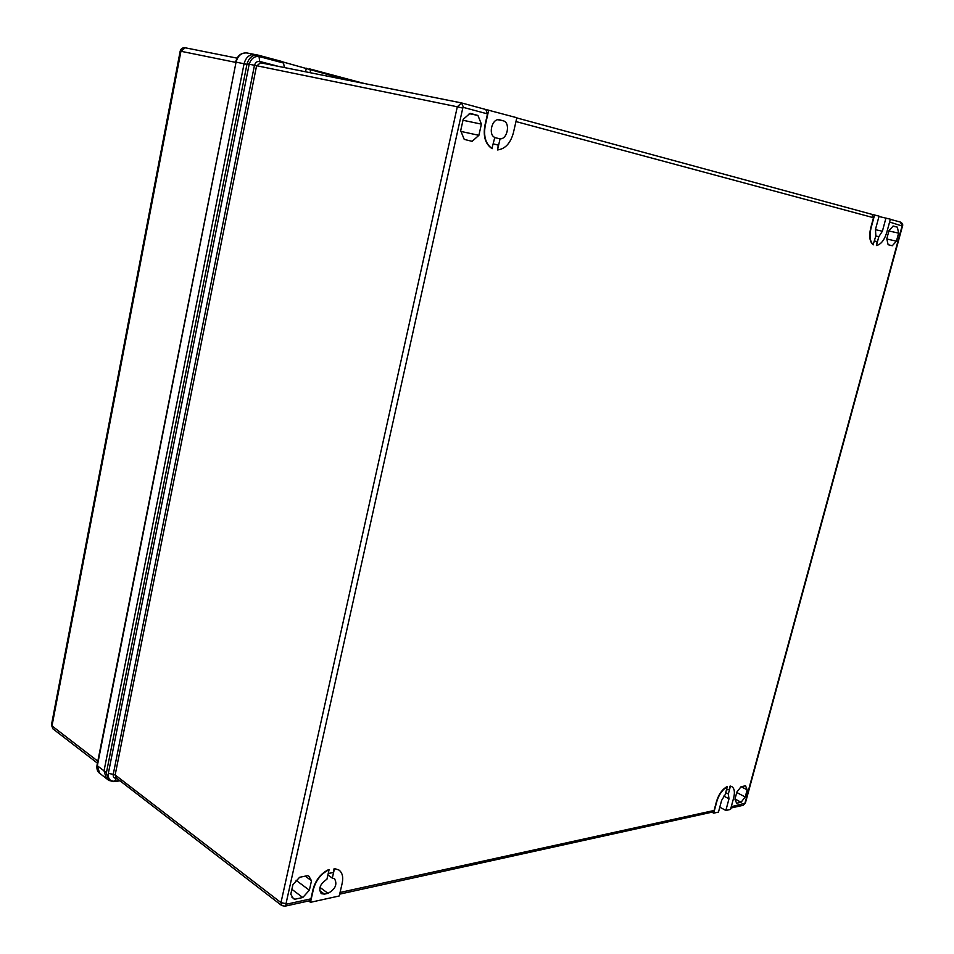 <?xml version="1.0" encoding="UTF-8"?>
<svg xmlns="http://www.w3.org/2000/svg" width="954" height="954" viewBox="0 0 954 954"><rect width="100%" height="100%" fill="white"/><g stroke="black" fill="none" stroke-linecap="round" stroke-linejoin="round"><path stroke-width="1.43" d="M249.042 64.824L244.069 63.763L104.022 770.904L106.383 778.512L104.022 770.904L244.069 63.763C245.905 57.157 249.566 54.08 255.064 54.533C249.566 54.08 245.905 57.157 244.069 63.763L236.055 62.141L97.344 765.728L106.419 772.752L247.062 63.775C249.125 57.526 252.75 54.628 257.95 55.093L282.575 61.664L283.541 63.036L259.023 56.513C254.301 56.059 251.009 58.671 249.149 64.371L108.267 773.789C107.957 778.786 110.02 781.278 114.456 781.243L116.555 778.321C114.063 778.392 112.954 777.057 113.252 774.326L108.327 773.396M255.541 54.64L247.026 52.971C241.541 52.518 237.88 55.57 236.055 62.141L97.034 765.144L99.705 773.312L106.025 778.237M348.544 80.363L283.099 62.01M874.46 241.088L877.143 241.6L876.416 245.536L878.813 236.687L875.82 236.02M886.803 238.738L889.009 230.606L893.182 226.026L897.356 227.135L898.62 233.122L896.426 241.171L892.288 245.75L888.114 244.713L886.803 238.738M460.675 130.698L463.191 119.369L470.036 113.347L477.93 115.446L481.388 124.127L478.884 135.325L472.123 141.347L464.228 139.379L460.675 130.698M734.95 799.178L736.893 791.999L741.079 786.704L745.539 785.798L747.161 789.864L745.217 796.984L741.067 802.254L736.607 803.22L734.95 799.178M290.791 894.196L292.926 884.632L299.616 877.286L307.665 875.641L308.905 876.249L311.493 880.757L309.37 890.225L302.764 897.523L294.703 899.276L293.319 898.585L290.791 894.196M493.325 143.899L498.262 145.103L497.535 149.945L500.063 138.783L494.744 137.638M500.063 138.783C507.588 139.582 510.628 122.327 503.211 120.8L499.467 119.81C492.216 117.807 487.78 134.574 494.792 137.436L491.906 148.562C485.371 144.066 483.034 136.374 484.882 125.499L487.494 113.896L463.501 107.432L462.773 108.076L285.997 903.676L286.415 904.213L310.921 898.847L313.115 889.068C315.726 879.874 320.949 873.363 328.784 869.535L329.07 869.738C321.236 873.578 316.024 880.089 313.413 889.283L310.479 902.317L308.679 900.958M338.92 870.012L334.174 868.426L333.256 872.493L328.224 873.506M340.065 892.455L714.081 810.483L716.561 801.265C718.767 794.193 722.25 789.328 726.996 786.656L727.282 786.811C722.536 789.483 719.054 794.348 716.848 801.42L716.561 801.265M731.646 786.513L730.144 786.024L729.226 789.447L726.447 789.9M871.849 214.328L879.063 216.129L875.474 229.437L875.844 235.936L873.125 244.737C869.654 241.72 868.844 236.21 870.668 228.197L873.482 217.703L871.908 214.34L516.782 117.926L871.908 214.34M461.939 103.032L485.813 109.507L487.494 113.896M309.334 900.814L310.921 898.847M711.934 812.188L713.687 813.154L718.469 812.092L721.618 800.406L725.159 794.67L727.282 786.811M329.07 869.738L326.924 879.266C320.115 883.798 318.219 888.591 321.248 893.648L324.42 894.125L328.009 893.338C335.379 889.211 337.549 884.334 334.52 878.706L332.314 878.133L334.472 868.641L338.813 869.941C342.331 872.54 343.464 876.929 342.2 883.13L339.266 895.961L310.479 902.317M714.081 810.483L712.566 812.057M876.416 245.536C880.936 244.498 884.394 240.098 886.791 232.371L890.356 219.193L878.968 216.498M310.205 70.143L310.444 72.766M306.401 68.235L305.471 71.765M497.535 149.945C505.191 148.967 510.473 143.291 513.371 132.916L516.829 117.724L485.753 109.483M725.851 810.459L728.987 798.832L728.319 794.014L730.43 786.168L731.706 786.537C734.425 788.266 735.081 792.023 733.674 797.842L730.537 809.421L725.851 810.459L719.793 807.179M113.18 781.469L108.828 780.408L106.335 773.253M258.534 55.237L282.575 61.664M284.387 67.555L283.541 63.036M498.262 145.103L496.39 144.686M877.143 241.6L874.484 241.004M885.968 218.001L882.39 231.226L878.813 236.687M332.314 878.133L327.902 874.925M728.319 794.014L725.708 792.619M873.459 244.808C869.988 241.803 869.166 236.282 870.99 228.268L870.668 228.197M874.579 214.912L870.99 228.268M713.687 813.154L716.848 801.42M492.252 148.645C485.729 144.137 483.38 136.458 485.24 125.582L488.722 110.092M305.244 876.13L311.493 880.757M296.062 880.28L309.37 890.225M291.876 889.307L302.764 897.523M291.9 897.142L294.703 899.276M741.139 786.692L747.161 789.864M736.75 792.5L745.217 796.984M734.985 799.011L741.067 802.254M469.189 113.657L477.93 115.446M462.988 120.264L481.388 124.127M460.734 131.378L478.884 135.325M892.896 226.158L897.356 227.135M888.901 230.975L898.62 233.122M886.791 239.013L896.426 241.171M247.503 53.078L247.026 52.971C241.171 52.53 237.367 55.57 235.626 62.07L235.817 62.153M97.821 761.173L51.993 725.911L180.938 51.277L180.175 51.17C180.914 48.63 182.608 47.509 185.231 47.783L237.057 58.146L185.231 47.783L180.938 51.277L235.566 62.356M180.175 51.17L51.468 724.897L52.971 728.88L97.427 763.164M731.277 806.714L744.943 803.256L902.09 226.003L889.581 222.043M873.482 217.703L515.959 121.552M890.32 219.348L900.397 222.079L890.32 219.337M901.959 225.371L900.397 222.079C902.472 223.26 903.176 224.607 902.472 226.122L902.09 226.003M463.501 107.432L461.545 102.925L260.49 62.785L256.507 66.124L115.16 774.97L280.977 902.615L457.312 106.788L247.062 63.775M284.829 906.217L286.415 904.213M309.406 68.831L364.416 83.535L309.358 68.819M260.49 62.785L461.366 102.901M114.826 781.195L119.667 780.551M120.025 780.825L114.015 781.6M281.609 905.465L116.006 777.725L115.16 774.97L113.252 774.326L254.396 65.647C255.302 62.487 257.067 61.08 259.679 61.426L259.023 56.513L257.974 55.093L255.064 54.533M259.381 56.596L257.974 55.105M462.773 108.076L457.312 106.788L461.545 102.925L485.813 109.507M309.418 900.803L284.912 906.193L281.728 905.561L280.977 902.615L285.997 903.676M260.549 62.797L259.679 61.426L278.294 66.339M743.011 805.355L744.514 803.817M882.39 231.226L875.414 229.687M503.211 120.8L498.048 119.751M324.42 894.125L319.602 890.547M328.009 893.338L319.936 887.363M728.987 798.832L723.8 796.053M51.444 725.028L52.971 728.88M99.323 773.026C97.32 771.416 96.557 768.817 97.022 765.215M339.684 894.136L712.65 812.033M113.8 781.648L108.828 780.408M106.383 778.512L108.47 780.134M730.919 808.014L743.083 805.331L745.42 802.958L902.472 226.122"/></g></svg>

